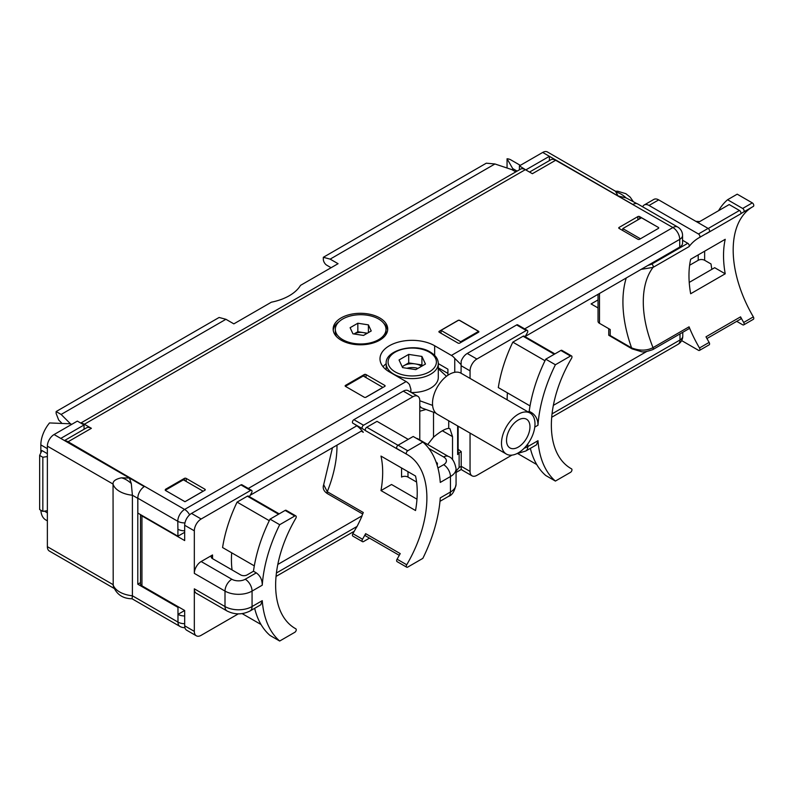 <?xml version="1.0" encoding="UTF-8"?>
<svg xmlns="http://www.w3.org/2000/svg" width="793" height="793" viewBox="0 0 793 793"><rect width="100%" height="100%" fill="white"/><g stroke="black" fill="none" stroke-linecap="round" stroke-linejoin="round"><path stroke-width="1.19" d="M422.838 558.371A113.855 65.74 120 0 0 440.264 497.885L450.454 492.007A9.665 5.581 60 0 1 448.451 496.428C452.139 495.308 454.676 491.224 456.064 484.196L456.064 468.722A19.131 11.043 0 0 1 450.454 476.534L440.264 482.422A113.855 65.74 120 0 0 422.838 442.048L407.751 450.771A2.082 1.199 120 0 0 406.393 452.605A2.082 1.199 120 0 0 406.71 454.27A2.082 1.199 120 0 0 406.72 454.28A94.536 54.578 120 0 1 407.305 454.607A94.536 54.578 120 0 1 406.72 564.765A2.082 1.199 120 0 0 406.71 567.193A2.082 1.199 120 0 0 407.751 567.084L422.838 558.371M407.751 450.771L398.106 445.2L413.193 436.487L422.838 442.048M398.106 445.2A2.082 1.199 120 0 0 396.748 447.034A2.082 1.199 120 0 0 397.065 448.699A2.082 1.199 120 0 0 397.075 448.709L406.7 454.26M398.235 449.383A94.536 54.578 -60 0 1 400.217 450.682L365.652 430.728A94.536 54.578 120 0 0 363.095 429.082A94.536 54.578 120 0 0 362.51 428.755A2.082 1.199 120 0 0 362.51 428.755L352.865 423.184A2.082 1.199 120 0 1 352.855 423.184L362.5 428.745A2.082 1.199 120 0 1 362.183 427.08A2.082 1.199 120 0 1 363.541 425.246L412.945 396.718L403.3 391.147A9.665 5.581 120 0 1 408.137 390.671L417.782 396.242A9.665 5.581 120 0 0 412.945 396.718M380.987 490.58A94.536 54.578 -60 0 0 380.987 456.084L415.542 476.038A94.536 54.578 -60 0 1 415.542 510.533L380.987 490.58L391.534 484.493L416.979 499.194M327.906 493.771A2.082 1.199 -60 0 1 327.479 493.672A2.082 1.199 -60 0 1 327.261 491.71L363.293 512.516A94.536 54.578 -60 0 1 361.965 515.718L362.094 515.797A94.536 54.578 -60 0 1 357.038 526.453L355.73 528.594A94.536 54.578 -60 0 1 352.865 533.669A2.082 1.199 120 0 0 352.855 536.098L362.5 541.669A2.082 1.199 120 0 1 362.51 539.24A94.536 54.578 120 0 0 365.652 533.649L400.217 553.603A94.536 54.578 -60 0 1 397.075 559.194A2.082 1.199 120 0 0 397.065 561.622L406.71 567.193M354.025 423.858A94.536 54.578 -60 0 1 356.226 425.326L356.85 425.782A94.536 54.578 -60 0 1 362.014 430.688A94.536 54.578 -60 0 1 363.293 432.304L361.261 431.124M362.094 515.797L277.808 564.457M295.809 515.896A2.082 1.199 120 0 0 294.768 515.995L285.123 510.424A2.082 1.199 120 0 1 286.164 510.325L295.809 515.896A2.082 1.199 120 0 1 295.799 518.315A94.536 54.578 120 0 0 295.224 628.472A94.536 54.578 120 0 0 295.799 628.799A2.082 1.199 120 0 0 295.799 628.799L295.809 628.809A2.082 1.199 120 0 1 296.136 630.485A2.082 1.199 120 0 1 294.768 632.318L279.681 641.031A113.855 65.74 120 0 1 262.255 600.658L260.808 604.772L250.063 610.967A9.665 5.581 60 0 0 252.065 606.546L262.255 600.658M285.123 510.424L270.036 519.137L279.681 524.708A113.855 65.74 120 0 0 262.255 585.194L252.065 591.082L252.065 606.546A19.131 11.043 180 0 1 225.004 606.546L225.004 591.082L194.325 573.369L194.325 530.824A9.665 5.581 120 0 1 201.154 518.999L191.509 513.428L240.923 484.9A2.082 1.199 120 0 1 241.964 484.801L251.609 490.371A2.082 1.199 120 0 1 251.589 492.8A94.536 54.578 120 0 0 249.398 496.666M232.071 569.949A94.536 54.578 -60 0 1 231.685 552.8M184.68 615.963A9.476 5.472 180 0 1 177.979 614.357L184.68 610.491L184.68 625.806A9.665 5.581 120 0 0 186.682 630.227L196.327 635.798A9.665 5.581 120 0 0 201.154 635.322L238.316 613.861M598.041 299.913L591.082 303.927L598.041 307.952M632.457 348.95A2.082 1.199 -60 0 1 632.031 348.851L608.776 335.27A4.927 2.845 180 0 1 608.756 335.082L608.756 328.679M646.592 351.547L553.355 405.372M362.5 541.669A2.082 1.199 120 0 0 363.541 541.569L369.488 538.13M365.652 430.728A2.082 1.199 -60 0 1 365.404 429.043A2.082 1.199 -60 0 1 366.753 427.258L377.012 421.341L408.217 439.362M419.784 439.937L419.784 400.663A9.665 5.581 120 0 0 417.782 396.242M456.064 484.196A19.131 11.043 0 0 1 450.454 492.007L450.454 476.534A9.665 5.581 -120 0 0 443.624 464.708A9.476 5.472 0 0 0 443.624 456.966A9.665 5.581 120 0 1 448.451 456.49L417.782 438.777A9.665 5.581 120 0 0 416.424 438.351M399.276 555.328L365.712 535.949A2.082 1.199 -60 0 1 365.652 533.649M363.541 425.246L353.896 419.675A2.082 1.199 120 0 0 352.538 421.509A2.082 1.199 120 0 0 352.855 423.184M353.896 419.675L403.3 391.147M250.182 495.258L362.014 430.688M386.201 363.67A32.017 18.487 0 0 0 383.059 366.713M447.916 375.238L447.916 369.191L438.291 363.63M525.263 336.44L647.673 265.576L651.767 264.099A2.082 1.199 60 0 1 653.045 265.714A2.082 1.199 60 0 1 653.026 267.41L689.058 246.613A94.536 54.578 -120 0 1 698.901 237.821A94.536 54.578 -120 0 1 699.485 237.494A2.082 1.199 60 0 1 699.485 237.494L709.14 231.923A2.082 1.199 60 0 1 709.13 231.923L699.515 237.484M515.817 171.883L511.931 169.643L494.941 163.973L330.146 259.123L323.326 257.299L323.326 259.212A4.927 2.845 -120 0 0 326.815 265.239L331.097 267.717M61.517 422.867L58.692 420.042L56.134 413.47L56.134 411.557L61.13 414.442L70.478 423.789M184.68 530.804A9.665 5.581 180 0 1 177.919 529.238L177.781 521.279A9.665 5.581 -60 0 1 184.61 509.443L406.115 381.562L389.373 371.897A32.017 18.487 0 0 1 379.996 358.823A32.017 18.487 0 0 1 399.761 341.743A32.017 18.487 0 0 1 434.653 345.748L434.653 355.393M140.728 514.736A4.927 2.845 0 0 0 141.947 515.906L184.68 540.578L184.68 525.263A9.665 5.581 120 0 1 191.509 513.428M140.51 514.607L140.51 583.807A4.927 2.845 0 0 0 141.947 585.819L184.68 610.491M196.327 635.798A9.665 5.581 120 0 1 194.325 631.377L194.325 588.832A9.665 5.581 120 0 0 196.327 593.263L227.006 610.967C234.688 614.823 242.38 614.823 250.063 610.967M194.325 573.369A9.665 5.581 -60 0 1 201.154 561.533L212.544 554.961A4.55 2.627 0 0 0 211.216 556.815A4.55 2.627 0 0 0 212.544 558.668L240.675 574.915A4.55 2.627 180 0 0 247.109 574.915L253.473 571.238A113.855 65.74 120 0 1 270.036 519.137M201.154 518.999L250.568 490.471L240.923 484.9M251.609 490.371A2.082 1.199 120 0 0 250.568 490.471M254.315 565.865L222.575 547.547A109.117 63.004 -60 0 1 237.097 502.108L247.357 496.19A2.082 1.199 -60 0 1 248.397 496.091L279.176 513.854M261.016 624.507L242.143 613.613M254.652 608.32A113.855 65.74 120 0 0 270.036 635.461L279.681 641.031M269.273 520.684L237.097 502.108M279.681 524.708L294.768 515.995M262.255 585.194C262.275 579.881 260.292 575.768 256.288 572.863L253.473 571.238M177.919 529.248L177.919 536.207L137.833 513.061L137.833 498.212L177.781 521.279A9.665 5.581 180 0 0 184.947 522.904M140.51 582.627L137.794 584.193L177.979 607.398L178.653 607.012M434.653 345.748L451.395 355.423L672.9 227.541L555.645 160.265L532.371 173.707L525.343 169.652L84.345 424.255L91.383 428.309L68.099 441.751L144.623 486.357A9.665 5.581 120 0 0 138.032 495.992L138.061 496.012A9.476 5.472 120 0 0 137.794 498.341L137.794 584.193M138.061 496.012A9.665 5.581 120 0 0 137.833 498.212M114.251 588.505L49.335 551.026A9.476 5.472 -60 0 1 47.372 546.684L47.372 446.142A9.476 5.472 120 0 1 54.073 434.544L77.347 421.103L84.048 424.969L84.048 429.281M71.648 424.394L70.646 423.809L49.523 422.937A23.681 13.669 -60 0 0 40.84 444.883L40.84 452.843M84.345 424.255A9.665 5.581 -120 0 0 81.193 423.323M91.383 428.309A9.665 5.581 -120 0 0 86.546 427.833L64.501 440.561M56.134 411.557L219.106 317.468L225.926 319.292L233.846 323.861L271.384 302.192A47.174 27.24 0 0 0 300.517 285.371L338.066 263.692L330.146 259.123M494.941 163.973L486.297 163.199L323.326 257.299M525.343 169.652A9.665 5.581 -120 0 0 520.505 169.167L80.747 423.065M379.728 317.914A27.279 15.751 180 0 1 387.718 329.045A27.279 15.751 180 0 1 370.876 343.597A27.279 15.751 180 0 1 341.149 340.187A27.279 15.751 180 0 1 333.159 329.045A27.279 15.751 180 0 1 350 314.494A27.279 15.751 180 0 1 379.728 317.914M658.359 228.424L639.604 239.258A1.229 0.714 180 0 1 637.869 239.258L619.115 228.424A1.229 0.714 180 0 1 618.748 227.928A1.229 0.714 180 0 1 619.115 227.422L637.869 216.598A1.229 0.714 180 0 1 639.604 216.598L658.359 227.422A1.229 0.714 180 0 1 658.725 227.928A1.229 0.714 180 0 1 658.359 228.424M384.754 386.399L365.999 397.224A1.229 0.714 180 0 1 364.255 397.224L345.5 386.399A1.229 0.714 180 0 1 345.143 385.894A1.229 0.714 180 0 1 345.5 385.388L364.255 374.564A1.229 0.714 180 0 1 365.999 374.564L384.754 385.388A1.229 0.714 180 0 1 385.111 385.894A1.229 0.714 180 0 1 384.754 386.399L384.754 385.388M478.526 332.257L459.771 343.082A1.229 0.714 180 0 1 458.027 343.082L439.272 332.257A1.229 0.714 180 0 1 438.916 331.752A1.229 0.714 180 0 1 439.272 331.256L458.027 320.422A1.229 0.714 180 0 1 459.771 320.422L478.526 331.256A1.229 0.714 180 0 1 478.883 331.752A1.229 0.714 180 0 1 478.526 332.257M184.947 501.711L203.097 491.194L183.411 479.824L165.261 490.302L184.947 501.711L185.879 501.176A1.229 0.714 180 0 0 186.157 501.057L204.911 490.223L204.911 489.222A1.229 0.714 180 0 1 205.268 489.727A1.229 0.714 180 0 1 204.911 490.223M165.539 490.143A1.229 0.714 180 0 1 165.301 489.727A1.229 0.714 180 0 1 165.658 489.222L184.412 478.387A1.229 0.714 180 0 1 186.157 478.387L204.911 489.222M451.395 355.423A9.665 5.581 60 0 1 454.746 358.367L454.746 372.304M470.051 378.41L470.051 370.866A9.665 5.581 120 0 1 476.88 359.041L467.236 353.47A9.665 5.581 120 0 0 461.159 361.261L461.05 373.216M461.12 364.651L454.746 358.367M470.051 433.097L470.051 471.409L461.209 466.314L461.209 451.613L458.126 449.215M438.291 367.853L447.916 373.404M458.126 426.208L458.126 453.368A4.738 2.736 180 0 1 457.64 454.567L459.127 452.813L459.127 467.503L461.209 466.314L461.189 469.069A9.665 5.581 120 0 0 462.408 470.269L472.053 475.84A9.665 5.581 120 0 0 476.88 475.354L511.921 455.123M459.127 452.813L461.209 451.613M571.535 355.928A2.082 1.199 120 0 0 570.494 356.037L560.849 350.466A2.082 1.199 120 0 1 561.89 350.367L571.535 355.928A2.082 1.199 120 0 1 571.525 358.357A94.536 54.578 120 0 0 570.94 468.514A94.536 54.578 120 0 0 571.525 468.841L571.535 468.851A2.082 1.199 120 0 0 571.525 468.841M467.236 353.47L516.639 324.942A2.082 1.199 120 0 1 517.68 324.843L527.325 330.413A2.082 1.199 120 0 1 527.315 332.842A94.536 54.578 120 0 0 525.115 336.698M507.153 399.831A94.536 54.578 -60 0 1 507.411 392.842M752.18 207.072A94.536 54.578 60 0 0 753.34 316.883L743.695 322.454A94.536 54.578 -120 0 1 740.553 316.863L705.998 336.817A94.536 54.578 60 0 0 709.13 342.407L699.485 347.978A94.536 54.578 -120 0 1 689.058 326.825A2.082 1.199 60 0 1 688.839 328.788L652.808 349.594A2.082 1.199 -120 0 0 653.026 347.631C646.771 350.853 639.634 350.942 631.595 347.899L610.204 335.548L610.204 329.511L599.488 323.326A4.927 2.845 180 0 1 598.041 321.314L598.041 294.421M652.808 349.594C646.82 351.695 642.954 352.37 641.22 351.616L632.031 348.851A2.082 1.199 -60 0 1 631.595 347.899A108.928 62.895 60 0 1 626.192 278.165M608.776 335.27L610.204 335.548M641.577 269.283L653.026 267.41A94.536 54.578 60 0 0 653.026 347.631L689.058 326.825M524.688 328.887L679.73 239.367A9.665 5.581 180 0 0 682.555 235.422L682.555 243.124A9.665 5.581 180 0 1 679.73 247.069L647.673 265.576M527.325 330.413A2.082 1.199 120 0 0 526.284 330.512L516.639 324.942M470.051 471.409A9.665 5.581 120 0 0 472.053 475.84M476.88 359.041L526.284 330.512M530.041 405.907L498.301 387.579A109.117 63.004 -60 0 1 512.823 342.15L523.083 336.232A2.082 1.199 -60 0 1 524.123 336.123L554.902 353.896M536.742 464.549L517.869 453.655M560.849 350.466L545.753 359.179A113.855 65.74 120 0 0 529.199 411.28L528.088 411.914M530.368 448.362A113.855 65.74 120 0 0 545.753 475.503L555.397 481.073A113.855 65.74 120 0 1 537.981 440.7L536.524 444.804L525.789 451.009A9.665 5.581 60 0 0 527.781 446.588L537.981 440.7M544.999 360.726L512.823 342.15M545.753 359.179L555.397 364.75A113.855 65.74 120 0 0 537.981 425.236C538.001 419.923 536.009 415.81 532.014 412.905L529.199 411.28M555.397 364.75L570.494 356.037M555.397 481.073L570.494 472.36A2.082 1.199 120 0 0 571.852 470.517A2.082 1.199 120 0 0 571.535 468.851M651.767 264.099L687.799 243.292L683.08 240.566L682.555 240.874M632.913 204.455A9.665 5.581 -60 0 1 637.741 203.97L677.728 227.056A9.665 5.581 -60 0 0 672.9 227.541A9.665 5.581 -120 0 1 679.73 239.367L679.73 247.069M555.645 160.265A9.665 5.581 -120 0 0 550.818 159.789L529.546 172.071M512.714 170.089L512.714 168.592L517.115 171.129M519.415 169.801L519.415 165.876L526.106 170.089M542.69 152.444A9.476 5.472 -60 0 1 547.428 151.969L615.467 191.252L618.044 195.94L542.69 152.444L519.415 165.876M743.705 211.969A2.082 1.199 60 0 1 743.695 211.969L753.35 206.398A2.082 1.199 60 0 1 753.34 206.398A2.082 1.199 60 0 0 753.667 204.723A2.082 1.199 60 0 0 752.309 202.889L742.664 208.46A2.082 1.199 60 0 1 744.022 210.294A2.082 1.199 60 0 1 743.705 211.969A94.536 54.578 -120 0 0 743.11 212.296A94.536 54.578 -120 0 0 740.553 213.941L705.998 233.895A94.536 54.578 60 0 1 707.971 232.597M725.218 239.308A94.536 54.578 -120 0 0 725.218 273.793L690.663 293.747A94.536 54.578 -120 0 1 690.663 259.261L725.218 239.308M699.485 347.978A2.082 1.199 60 0 1 699.495 350.407A2.082 1.199 60 0 1 698.455 350.298L681.653 340.594M709.13 342.407A2.082 1.199 60 0 1 709.14 344.836L699.495 350.407M642.677 206.824A9.665 5.581 60 0 1 644.223 204.981L653.868 199.41A9.665 5.581 60 0 1 658.696 199.886L708.099 228.414A2.082 1.199 60 0 1 709.467 230.248A2.082 1.199 60 0 1 709.14 231.923M708.238 228.493L739.453 210.472L729.203 204.554L697.989 222.575M739.453 210.472A2.082 1.199 60 0 1 740.801 212.256A2.082 1.199 60 0 1 740.553 213.941M725.218 273.793L714.681 267.707L689.226 282.407M740.553 316.863A2.082 1.199 60 0 1 740.493 319.163L706.93 338.542M743.695 322.454A2.082 1.199 60 0 1 743.705 324.882A2.082 1.199 60 0 1 742.664 324.783L736.717 321.343M711.856 269.342A113.855 65.74 60 0 1 711.014 263.97L704.64 260.292A4.55 2.627 0 0 0 698.217 260.292L698.217 254.9M718.557 210.7A113.855 65.74 60 0 1 727.568 199.747L737.212 194.176L752.309 202.889M742.664 208.46L727.568 199.747M753.34 316.883A2.082 1.199 60 0 1 753.35 319.311L743.705 324.882M644.223 204.981A9.665 5.581 60 0 1 649.051 205.456L698.455 233.985A2.082 1.199 60 0 1 699.822 235.818A2.082 1.199 60 0 1 699.495 237.484M687.799 243.292A2.082 1.199 60 0 1 689.087 244.908A2.082 1.199 60 0 1 689.058 246.613M689.613 265.259L698.217 260.292M632.844 204.485L618.044 195.94L626.083 197.893L636.908 203.632M549.39 160.622L549.39 156.31L526.106 169.742M507.054 168.017L507.054 158.778A23.681 13.669 -60 0 1 510.821 159.869L520.317 165.35M507.054 158.778L512.714 168.592M47.372 520.862L45.746 519.921A23.681 13.669 -60 0 1 40.879 510.256M47.372 453.685L41.91 450.533L39.65 455.41L42.842 457.254L47.372 456.55M39.65 455.41L39.65 509.552L42.842 511.396L47.372 510.692M42.842 511.396L42.842 457.254M54.073 434.544L60.774 438.41L84.048 424.969M60.774 438.41L129.428 478.04L121.388 477.832C115.58 479.101 112.804 481.182 113.042 484.057L113.201 585.74C116.343 594.294 122.637 598.646 132.074 598.765L132.401 595.781L177.979 622.089L177.979 607.398M47.372 546.684L113.042 584.6A23.681 13.669 180 0 0 132.401 595.781L132.401 495.228L131.301 483.552L129.428 478.04L144.237 486.595M68.099 441.751A9.665 5.581 -120 0 0 64.957 440.819M410.586 392.089L410.913 389.244L409.466 384.506A9.665 5.581 60 0 0 406.115 381.562M427.705 444.506L433.513 437.161C440.264 431.541 445.339 428.616 448.719 428.379L449.948 428.726L452.525 436.626L452.525 459.752M401.565 467.969L401.565 477.079A4.55 2.627 180 0 1 407.989 477.079L416.593 482.045M437.072 464.985A4.55 2.627 0 0 0 437.458 463.925A4.55 2.627 0 0 0 436.12 462.071L436.12 462.16M386.201 368.804A30.075 17.367 0 0 0 385.685 369.34M460.674 342.566L460.674 341.714L478.556 331.385A1.229 0.714 0 0 0 478.526 331.365L478.526 331.256M478.556 332.237L478.556 331.385M441.017 333.258L441.017 330.364L460.674 341.714M454.31 340.94L447.341 336.916M478.526 331.365L459.771 320.541A1.229 0.714 0 0 0 458.027 320.541L441.017 330.364M456.064 471.131L459.127 467.503M419.784 406.095L421.44 407.84L435.853 413.074A23.681 13.669 120 0 0 437.409 414.253L506.4 454.082A23.681 13.669 120 0 0 524.649 447.738A23.681 13.669 120 0 0 534.988 423.908A23.681 13.669 120 0 0 530.081 413.064A23.681 13.669 120 0 0 511.832 419.408A23.681 13.669 120 0 0 501.493 443.237A23.681 13.669 120 0 0 506.4 454.082M419.784 400.743L432.601 405.401M446.469 376.279L438.291 368.775M438.291 363.561C438.222 359.07 435.545 355.234 430.272 352.062C414.997 342.308 384.684 350.298 386.201 363.561A26.05 15.037 0 0 0 393.824 374.197A26.05 15.037 0 0 0 422.213 377.458A26.05 15.037 0 0 0 438.291 363.561L438.291 377.478A26.05 15.037 180 0 1 411.319 392.515M530.081 413.064L461.09 373.235A23.681 13.669 120 0 0 442.841 379.579A23.681 13.669 120 0 0 432.502 403.409A23.681 13.669 120 0 0 435.853 413.074M506.519 440.343A16.574 9.575 -60 0 1 513.755 423.66A16.574 9.575 -60 0 1 526.532 419.219A16.574 9.575 -60 0 1 529.962 426.803A16.574 9.575 -60 0 1 522.726 443.485A16.574 9.575 -60 0 1 509.949 447.926A16.574 9.575 -60 0 1 506.519 440.343M425.454 364.056L421.916 356.434L408.702 354.392L399.038 359.972L402.576 367.595L415.78 369.637L425.454 364.056M422.342 365.851L421.916 364.939L408.702 362.897L402.15 366.683M421.916 356.434L421.916 364.939M408.702 354.392L408.702 362.897M421.559 366.307A11.836 6.84 0 0 0 420.617 365.692A11.836 6.84 0 0 0 415.314 363.918A11.836 6.84 0 0 0 403.875 365.692A11.836 6.84 0 0 0 402.239 366.862M417.941 368.398A11.836 6.84 0 0 0 406.958 368.269M336.985 445.141A94.536 54.578 120 0 1 327.261 491.71L323.683 484.692C322.444 488.25 323.713 491.244 327.479 493.672L362.688 514.003M382.94 387.44L363.253 375.991L345.381 386.31M365.593 397.382L382.94 387.361M383.693 323.217A27.279 15.751 180 0 1 387.638 330.255M339.186 321.581A27.279 15.751 0 0 0 333.238 330.255M385.418 335.37A25.336 14.631 0 0 0 386.013 332.237L386.013 329.333A25.336 14.631 0 0 0 378.588 318.994A25.336 14.631 0 0 0 350.972 315.822A25.336 14.631 0 0 0 335.33 329.333A25.336 14.631 0 0 0 342.754 339.682A25.336 14.631 0 0 0 370.371 342.854A25.336 14.631 0 0 0 386.013 329.333M335.33 329.333L335.33 332.237A25.336 14.631 0 0 0 336.47 336.569M368.408 324.872L357.841 323.237L350.109 327.707L352.935 333.803L363.501 335.439L371.233 330.968L368.408 324.872L368.408 332.604M367.347 333.219L357.841 331.742L353.995 333.962A9.476 5.472 180 0 1 363.125 332.564A9.476 5.472 180 0 1 366.663 333.605M357.841 323.237L357.841 331.742M622.792 230.555L622.792 228.582L641.487 217.788L658.359 227.422M622.792 228.582L640.447 238.772M165.261 490.342L184.947 501.672M225.926 319.292L61.13 414.442M184.68 532.301L177.919 536.207M406.72 564.765L397.075 559.194M362.51 539.24L352.865 533.669M276.42 572.992L357.038 526.453M184.68 623.695A9.476 5.472 180 0 1 177.979 622.089A9.476 5.472 -60 0 0 179.942 626.43A9.476 9.476 0 0 0 184.908 627.699M366.753 427.258L397.967 445.279M248.298 488.458L356.85 425.782M141.947 585.819L141.947 515.906M194.325 631.377L184.68 625.806M194.325 530.824L184.68 525.263M227.006 610.967A9.665 5.581 120 0 1 225.004 606.546L194.325 588.832M212.544 554.961L212.544 558.668M278.571 514.211L247.357 496.19M231.834 579.247A9.476 5.472 180 0 0 245.235 579.247A9.665 5.581 -120 0 1 252.065 591.082A19.131 11.043 180 0 1 225.004 591.082A9.665 5.581 -60 0 1 231.834 579.247L201.154 561.533M245.235 579.247L256.288 572.863M144.623 486.357L184.61 509.443A9.665 5.581 60 0 1 189.616 514.835M470.051 370.866L461.05 365.672M551.7 417.267L678.035 344.331A9.476 5.472 -120 0 0 679.997 339.989L679.997 333.893M552.037 413.867L679.997 339.989A9.476 5.472 180 0 0 682.773 336.123A9.476 9.476 0 0 1 678.035 344.331M554.287 354.253L523.083 336.232M524.183 448.214A19.131 11.043 180 0 0 527.781 446.588L527.781 443.951M534.779 427.08L537.981 425.236M530.854 413.569L532.014 412.905M753.34 206.398L743.715 211.959M599.488 293.588L599.488 323.326M704.64 260.292L704.64 251.183M658.696 199.886L649.051 205.456M708.099 228.414L698.455 233.985M616.161 192.174A23.681 13.669 60 0 1 626.083 197.893M47.372 448.66L40.84 444.883M47.372 512.853L44.428 511.148M47.372 446.142L113.042 484.057A23.681 13.669 180 0 0 132.401 495.228L137.794 498.341M131.301 483.552A23.681 13.669 -120 0 0 121.388 477.832M442.385 430.768L452.525 436.626M419.784 411.24L425.98 409.485M433.513 437.161L433.513 412.231M443.624 464.708L437.924 467.989M443.624 456.966L428.775 448.392M407.989 477.079L407.989 471.686M439.272 332.257L439.272 331.256M457.64 454.567L457.64 425.93M448.719 428.379L448.719 420.786M429.32 352.151A24.157 13.947 0 0 0 395.162 352.151A24.157 13.947 0 0 0 395.162 371.877A24.157 13.947 0 0 0 429.32 371.877A24.157 13.947 0 0 0 429.32 352.151M345.5 386.241L345.5 385.388M364.255 376.576L364.255 374.564M365.999 377.577L365.999 374.564M639.604 218.878L639.604 216.598M619.115 228.424L619.115 227.422M637.869 219.879L637.869 216.598M165.658 490.074L165.658 489.222M184.412 480.399L184.412 478.387M186.157 481.41L186.157 478.387M397.065 448.699L406.71 454.27M354.253 531.26L276.053 576.412M461.417 469.397L456.064 472.479M516.501 453.804L525.789 451.009M682.555 235.422A9.665 9.665 0 0 0 677.728 227.056M682.773 332.287L682.773 336.123M695.857 221.336L699.684 221.594M615.427 191.232L617.717 191.222L625.846 193.69L630.187 197.13L633.21 201.501M410.913 392.277L410.913 389.244M179.942 626.43L132.034 598.765M439.976 501.325L448.451 496.428M448.451 456.49C452.139 457.611 454.676 461.695 456.064 468.722M386.201 363.561L386.201 369.756M332.465 447.748L323.683 484.692"/></g></svg>
